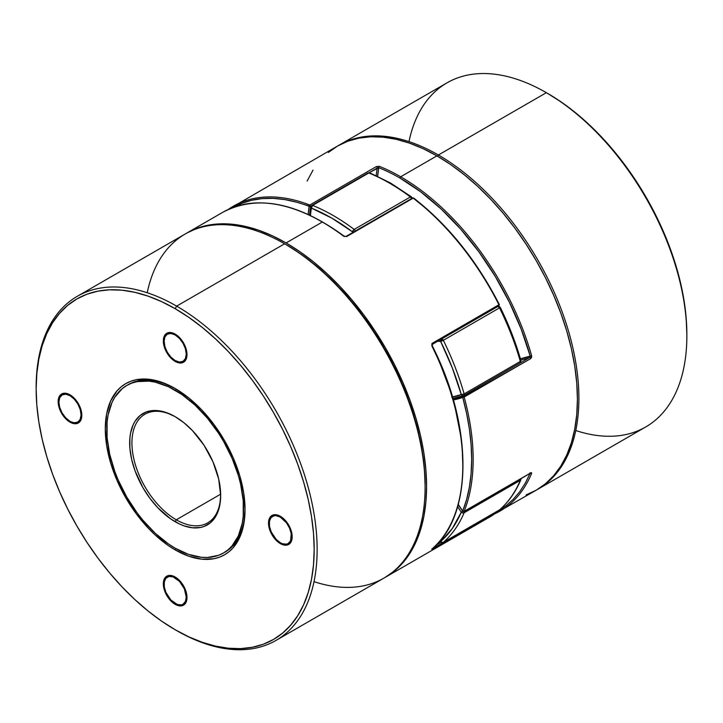 <?xml version="1.0" encoding="UTF-8"?>
<svg xmlns="http://www.w3.org/2000/svg" width="723" height="723" viewBox="0 0 723 723"><rect width="100%" height="100%" fill="white"/><g stroke="black" fill="none" stroke-linecap="round" stroke-linejoin="round"><path stroke-width="1.08" d="M440.623 541.889L452.309 528.477L461.274 512.191L457.614 506.724A130.366 75.264 60 0 1 461.274 512.191L462.603 511.251M440.054 540.804L440.705 541.455A2.088 1.211 120 0 0 441.138 542.413L440.705 541.455A2.088 1.699 48.9 0 0 443.335 542.331L499.539 509.887A198.689 114.713 -120 0 0 520.325 480.316L464.13 512.761A198.689 114.713 60 0 1 443.335 542.331A198.689 114.713 -120 0 0 464.13 512.761L520.325 480.316A2.088 1.211 -120 0 0 520.316 479.033A2.088 1.211 60 0 1 520.325 480.316L520.967 479.295L520.325 480.316A198.689 114.713 60 0 1 499.539 509.887A2.088 1.699 48.9 0 0 499.945 509.525M441.392 339.015L440.705 341.563L442.178 339.006L441.672 338.816M411.369 196.828L410.384 196.972A2.088 1.211 60 0 1 411.514 198.599A2.088 1.211 -120 0 0 410.384 196.972A198.689 114.713 60 0 0 389.598 183.181A198.689 114.713 -120 0 0 368.811 172.969L312.616 205.413A198.689 114.713 60 0 1 354.189 229.417L410.384 196.972A198.689 114.713 -120 0 0 389.598 183.181A2.088 1.211 120 0 1 390.646 183.082L369.815 172.842A2.088 1.374 112 0 0 368.811 172.969A198.689 114.713 60 0 1 389.598 183.181A2.088 1.211 -60 0 1 390.646 183.082A2.088 1.211 -60 0 1 391.08 184.04M441.834 338.852A2.088 1.211 60 0 1 442.178 339.006A2.088 1.211 60 0 1 443.335 340.316A198.689 114.713 60 0 1 464.13 393.899L520.325 361.446A198.689 114.713 -120 0 0 499.539 307.871L443.335 340.316L499.539 307.871A2.088 1.211 -120 0 0 498.03 306.407M463.289 395.743A132.454 76.475 60 0 1 452.896 398.346M451.694 397.144L461.274 394.577L452.309 367.953L440.705 341.563L437.795 341.184A130.366 75.264 60 0 1 440.705 341.563A2.088 1.545 -81.2 0 1 441.202 339.214M352.598 232.616L352.49 231.83L331.92 218.192L311.351 208.079L310.42 215.445A130.366 75.264 60 0 1 311.351 208.079L312.616 205.413L368.811 172.969A2.088 1.211 -120 0 0 367.98 172.969A2.088 1.211 60 0 1 368.811 172.969L370.312 173.294M511.468 333.8L520.967 360.795L520.325 361.446A2.088 0.678 -15.9 0 0 520.958 360.714M311.378 206.091A2.088 1.401 -170.6 0 0 310.763 206.895A2.088 1.401 -170.6 0 0 311.351 208.079A196.593 113.502 60 0 1 352.49 231.83A2.088 1.012 -53.1 0 1 354.189 229.417A198.689 114.713 -120 0 0 312.616 205.413A2.088 1.374 112 0 0 311.351 208.079L310.773 206.886L311.785 205.413A2.088 1.211 60 0 1 312.616 205.413A2.088 1.211 -120 0 0 311.785 205.413L367.98 172.969A2.088 1.211 60 0 0 367.573 173.647M353.683 231.993A2.088 0.985 172.1 0 1 352.49 231.83L354.189 229.417A2.088 1.211 60 0 1 355.318 231.044A2.088 1.211 -120 0 0 354.189 229.417L410.384 196.972A2.088 1.012 -53.1 0 1 411.423 196.855A2.088 1.012 -53.1 0 1 411.649 197.677A2.088 0.985 172.1 0 1 412.227 198.183M352.49 231.83L353.954 231.966M498.716 306.2A2.088 1.545 -81.2 0 1 499.855 307.411M500.244 307.383L499.539 307.871A198.689 114.713 60 0 1 520.325 361.446L464.13 393.899A198.689 114.713 -120 0 0 443.335 340.316L442.178 339.006L440.705 341.563L443.335 340.316L440.705 341.563A196.593 113.502 60 0 1 461.274 394.577A2.088 0.678 -15.9 0 0 464.13 393.899A2.088 1.211 60 0 1 463.795 395.535A2.088 1.211 60 0 1 463.696 395.58A2.088 1.211 -120 0 0 463.795 395.535A2.088 1.211 -120 0 0 464.13 393.899L461.274 394.577L462.377 395.644L463.696 395.58A2.088 1.699 -111.2 0 1 461.274 394.577A130.366 75.264 60 0 1 452.508 397.008M497.867 306.371L499.539 307.871L500.253 307.338L498.454 306.163M499.06 306.317L498.165 306.236M463.886 395.472L519.891 363.136A2.088 1.211 -120 0 0 519.991 363.091A2.088 1.211 -120 0 0 520.325 361.446A2.088 1.211 60 0 1 519.991 363.091A2.088 1.211 60 0 1 519.891 363.136M520.659 361.988L520.677 361.202M463.063 395.77L463.696 395.58M464.121 511.477A2.088 1.211 60 0 1 464.13 512.761A2.088 1.211 -120 0 0 464.121 511.477M462.675 512.95L464.13 512.761A2.088 1.563 -157 0 1 461.274 512.191L462.675 512.95M463.063 510.962L461.274 512.191A196.593 113.502 60 0 1 440.705 541.455L441.952 542.431L443.335 542.331A2.088 1.211 60 0 1 443.226 542.413A2.088 1.211 -120 0 0 443.335 542.331L499.421 509.968A2.088 1.211 -120 0 0 499.539 509.887L499.756 509.733C508.63 501.943 515.671 491.929 520.876 479.71A2.088 1.563 -157 0 1 520.325 480.316M520.867 478.707A2.088 1.563 -157 0 1 520.876 479.692L521.021 478.617M442.828 542.512L442.828 542.512A2.088 1.211 -120 0 0 443.226 542.413L499.756 509.733M440.714 542.096A2.088 0.714 -45 0 1 440.705 542.087A2.088 0.714 -45 0 1 440.705 541.455M328.323 152.472L337.578 146.019L228.278 209.435A198.689 114.713 60 0 1 233.321 206.209A198.689 114.713 60 0 1 309.787 205.016A1.048 0.606 60 0 1 310.637 206.489A1.048 0.696 -170.6 0 1 309.173 206.353A197.641 114.107 60 0 0 233.746 207.176L241.5 203.461L251.45 200.316L262.042 198.608L273.213 198.364L284.844 199.584L296.864 202.25L310.637 206.489A132.454 76.475 60 0 0 309.607 215.056A132.454 76.475 60 0 1 310.637 206.489L309.914 205.07L309.299 205.585L309.173 206.353L309.914 205.07L309.173 206.353L308.17 214.397A133.502 77.081 -120 0 1 309.173 206.353A1.048 0.696 -68.9 0 1 309.787 205.016L376.34 166.588L379.376 166.344A1.048 0.687 111.8 0 0 378.744 167.682A197.641 114.107 60 0 1 399.955 178.057A1.048 0.606 -60 0 1 400.687 176.774A198.689 114.713 -120 0 0 379.376 166.344A198.689 114.713 60 0 1 400.687 176.774L436.918 155.861A198.689 114.713 -120 0 0 337.578 146.019L347.799 141.229L358.87 138.138L370.691 136.783L383.154 137.171L396.141 139.295L409.516 143.154L423.154 148.694L436.918 155.861L400.687 176.774A198.689 114.713 60 0 1 531.613 355.734L531.586 357.379L530.691 358.608L464.148 397.035A198.689 114.713 60 0 1 464.148 511.351L530.691 472.932L531.586 472.734L531.613 473.448A198.689 114.713 60 0 1 500.036 511.071A198.689 114.713 60 0 1 494.731 513.818L536.267 490.158A198.689 114.713 -120 0 0 566.724 330.944A198.689 114.713 -120 0 0 436.918 155.861L450.691 164.591L464.329 174.803L477.704 186.389L490.682 199.25L503.154 213.249L514.975 228.26L526.046 244.139L536.267 260.732L545.522 277.867L553.737 295.4L560.822 313.149L566.724 330.944L571.369 348.613L574.713 365.992L576.737 382.91L577.415 399.195L576.737 414.713L574.713 429.29L571.369 442.801L566.724 455.11L560.822 466.091L553.737 475.662L545.522 483.705L536.267 490.158L526.046 494.948M530.266 473.176A1.048 0.606 -120 0 0 530.691 472.932L464.148 511.351A198.689 114.713 -120 0 0 464.148 397.035L462.982 396.005L462.584 396.972L463.452 396.077L462.711 397.361L466.606 413.42L469.417 429.191L471.107 444.555L471.676 459.394L471.107 473.574L469.417 486.986L466.606 499.521L462.711 511.08L458.255 504.455A133.502 77.081 -120 0 1 462.711 511.08A1.048 0.606 120 0 0 462.928 511.559L458.183 504.699M462.928 511.559L463.976 511.559A1.048 0.606 -120 0 1 463.452 511.504L462.711 511.08A1.048 0.777 21.9 0 0 464.148 511.351A1.048 0.606 60 0 1 463.452 511.504L462.711 511.08L464.148 511.351A1.048 0.606 -120 0 1 463.976 511.559L530.754 473.023L530.095 472.679M233.457 206.136A198.689 114.713 -120 0 1 309.787 205.016L376.34 166.588A1.048 0.606 -120 0 1 377.189 168.07L378.744 167.682A1.048 0.687 -68.2 0 1 379.376 166.344L376.34 166.588A1.048 0.606 60 0 1 377.189 168.07A132.454 76.475 -120 0 0 376.24 175.617A132.454 76.475 60 0 1 377.189 168.07L369.182 172.698L378.744 167.682A131.414 75.87 -120 0 0 377.659 176.276L378.744 167.682A197.641 114.107 60 0 1 399.955 178.057L420.822 191.92L441.238 209.092L460.714 229.191L478.834 251.767L495.183 276.303L509.39 302.259L521.147 329.046L530.185 356.078L520.397 358.771A131.414 75.87 -120 0 0 530.185 356.078L530.167 356.475M530.185 473.167L525.44 482.91L519.801 491.631L513.303 499.259L506.001 505.757L499.231 510.33M529.525 357.578L520.117 363.018L529.525 357.578L530.185 356.078A197.641 114.107 60 0 0 399.955 178.057A1.048 0.606 120 0 1 400.687 176.774A198.689 114.713 -120 0 1 531.613 355.734L530.185 356.078L531.613 355.734L530.691 358.608A1.048 0.606 -120 0 0 529.525 357.578A132.454 76.475 60 0 1 520.759 360.027A132.454 76.475 -120 0 0 529.525 357.578A1.048 0.606 60 0 1 530.691 358.608L462.711 397.361A133.502 77.081 -120 0 1 453.348 399.909L462.711 397.361A1.048 0.85 -111.2 0 1 462.982 396.005L463.669 395.608L462.982 396.005A132.454 76.475 60 0 1 452.987 398.653A132.454 76.475 60 0 0 462.982 396.005A1.048 0.606 60 0 1 464.148 397.035L462.711 397.361A197.641 114.107 60 0 1 462.711 511.08M498.879 511.721A198.689 114.713 -120 0 0 531.613 473.448L530.691 472.932A1.048 0.606 60 0 1 530.501 473.14M530.293 473.267A1.048 0.777 22.7 0 0 531.613 473.448M307.121 181.066L313.023 170.077M175.165 390.23A96.728 55.843 60 0 1 238.355 475.472A96.728 55.843 60 0 1 223.524 552.978A96.728 55.843 60 0 1 175.165 548.188L188.504 554.378L201.337 557.288L207.402 557.478L218.554 555.318L223.524 552.978L228.034 549.841L232.038 545.919L238.355 535.915L242.25 523.353L243.235 516.249L243.235 500.768L240.614 484.076L238.355 475.472L232.038 458.165L223.524 441.292L218.554 433.213L207.402 418.174L195.02 405.097L181.871 394.487L168.459 386.742L155.309 382.169L148.992 381.129L137.162 381.608L131.776 383.109L126.796 385.44L122.295 388.585L114.84 397.153L111.975 402.503L108.079 415.074L107.094 422.169L107.094 437.65L109.715 454.351L114.84 471.613L118.292 480.253L126.796 497.135L137.162 512.941L142.919 520.253L155.309 533.33L168.459 543.94L175.165 548.188A96.728 55.843 60 0 1 111.975 462.955A96.728 55.843 60 0 1 126.796 385.44A96.728 55.843 60 0 1 175.165 390.23L176.629 389.39L175.165 390.23M412.363 198.626L413.086 198.039A1.048 0.606 -120 0 0 412.562 197.994L346.019 236.412A1.048 0.606 60 0 1 346.543 236.466L413.086 198.039L346.66 236.548L343.624 236.213A198.689 114.713 -120 0 0 322.313 222.033L286.082 242.946A198.689 114.713 60 0 1 415.879 418.03A198.689 114.713 60 0 1 385.422 577.243A198.689 114.713 60 0 1 384.681 577.668L394.677 570.79L402.892 562.747L409.977 553.185L415.879 542.196L420.524 529.887L423.868 516.376L425.892 501.798L426.57 486.29L425.892 469.995L423.868 453.077L420.524 435.707L415.879 418.03L409.977 400.235L402.892 382.485L394.677 364.961L385.422 347.817L375.201 331.233L364.13 315.355L352.309 300.343L339.846 286.335L326.859 273.484L313.484 261.889L299.846 251.676L286.082 242.946L322.313 222.033A198.689 114.713 -120 0 0 222.964 212.191L186.733 233.104A198.689 114.713 60 0 1 286.082 242.946L272.309 235.779L258.671 230.239L245.296 226.389L232.318 224.257L219.846 223.868L208.025 225.224L196.954 228.314L186.733 233.104A198.689 114.713 60 0 0 186.001 233.538L186.733 233.104M175.734 417.008A62.747 36.222 -120 0 0 131.929 443.271A62.747 36.222 -120 0 0 176.295 519.792L175.165 521.744A64.338 37.144 60 0 1 129.67 442.946A64.338 37.144 60 0 1 175.165 416.683L184.04 422.81L192.571 430.727L204.022 445.269L212.987 461.861L218.698 479.096L220.66 495.481L219.783 505.223L218.698 509.598L215.282 517.135L210.33 522.837L204.022 526.48L200.434 527.483L192.571 527.799L184.04 525.856L179.62 524.067L170.7 518.915L157.75 507.691L149.887 498.301L142.991 487.781L135.038 470.809L131.631 459.322L129.887 448.224L129.887 437.921L130.547 433.204L133.131 424.844L135.038 421.283L140 415.58L146.299 411.938L153.719 410.501L161.961 411.315L166.29 412.562L175.165 416.683A64.338 37.144 60 0 1 220.66 495.481A64.338 37.144 60 0 1 175.165 521.744L176.295 519.792A62.747 36.222 60 0 1 135.3 464.5A62.747 36.222 60 0 1 144.916 414.225A62.747 36.222 60 0 1 175.734 417.008M220.642 494.18L176.295 519.792L220.642 494.18M499.277 304.519L498.951 304.781A198.689 114.713 -120 0 0 413.213 198.12A198.689 114.713 60 0 1 498.951 304.781A1.048 0.606 60 0 1 498.635 305.946A1.048 0.606 -120 0 0 498.951 304.781L432.399 343.208L499.313 304.528C476.782 260.542 448.251 225.052 413.728 198.066A1.048 0.497 127.5 0 0 413.213 198.12L426.136 208.576L438.156 219.792L449.787 232.011L460.958 245.142L471.55 259.078L481.5 273.71L490.709 288.911L499.114 304.573M431.902 343.705L432.399 343.208A1.048 0.606 60 0 1 432.354 344.32L432.354 344.32A1.048 0.606 -120 0 0 432.399 343.208L431.911 346.046L431.902 343.705M432.074 345.82L432.273 345.784C473.14 426.172 473.285 515.363 432.02 548.956A1.048 0.85 -130.8 0 1 431.911 549.028L432.399 549.01A1.048 0.606 -120 0 0 432.562 548.477A1.048 0.606 60 0 1 432.399 549.01L499.304 510.031A1.048 0.85 -129.7 0 1 499.051 510.519L489.679 517.044A198.689 114.713 -120 0 0 498.951 510.592L431.911 549.028A198.689 114.713 -120 0 0 431.911 346.046L431.911 346.046A198.689 114.713 60 0 1 431.911 549.028A1.048 0.85 49.2 0 0 432.029 548.947L431.64 549.119M462.801 464.518L462.304 450.61M460.813 436.231L454.894 406.443M450.519 391.26L439.06 360.84M220.651 494.821A62.747 36.222 60 0 1 207.664 522.901A62.747 36.222 60 0 1 176.295 519.792A62.747 36.222 -120 0 0 220.651 494.821M441.003 542.331L436.032 545.205L441.003 542.331M413.827 198.473A1.048 0.497 127.5 0 0 413.728 198.066L412.562 197.994M499.385 509.986L499.042 510.519A1.048 0.85 -129.7 0 1 498.951 510.592A1.048 0.606 -120 0 0 499.114 510.131A1.048 0.606 60 0 1 498.951 510.592L499.304 510.031M413.213 198.12A1.048 0.606 -120 0 0 413.086 198.039L346.543 236.466A1.048 0.606 60 0 1 346.66 236.548L413.213 198.12M224.121 211.541A198.689 114.713 60 0 1 322.313 222.033A198.689 114.713 60 0 1 343.624 236.213L346.66 236.548A1.048 0.606 -120 0 0 346.019 236.412L344.148 236.159A1.048 0.506 127 0 0 343.624 236.213A1.048 0.506 -53 0 1 344.148 236.159A1.048 0.506 -53 0 1 344.256 236.566M498.951 510.592A198.689 114.713 60 0 1 489.543 517.126M537.74 489.299L645.702 426.968A198.689 114.713 -120 0 0 676.159 267.763A198.689 114.713 -120 0 0 546.362 92.68L547.835 93.529A196.593 113.502 -120 0 0 547.103 93.104L561.464 102.169L574.957 112.273L588.188 123.741L601.039 136.466L613.366 150.321L625.07 165.169L636.023 180.886L646.136 197.298L655.291 214.261L663.425 231.604L670.438 249.164L676.267 266.769L680.867 284.256L684.175 301.455L686.181 318.192L686.85 334.306A196.593 113.502 -120 0 0 547.835 93.529L546.362 92.68L438.4 155.002L437.659 156.285L438.4 155.002A198.689 114.713 60 0 1 568.197 330.086A198.689 114.713 60 0 1 537.74 489.299A198.689 114.713 60 0 1 536.999 489.724A198.689 114.713 -120 0 0 568.395 330.763A198.689 114.713 -120 0 0 438.4 155.002L546.362 92.68A198.689 114.713 60 0 1 686.85 336.014A198.689 114.713 60 0 1 575.779 430.519M408.983 141.618A198.689 114.713 60 0 1 546.362 92.68A198.689 114.713 -120 0 0 447.013 82.838L339.06 145.169A198.689 114.713 60 0 1 438.4 155.002A198.689 114.713 -120 0 0 338.319 145.594A198.689 114.713 60 0 1 339.06 145.169M175.165 361.419L175.906 360.985L175.165 361.419L172.851 359.819L166.796 352.589L164.229 346.669L163.335 340.922L164.229 336.213L166.796 333.267L170.637 332.517L175.165 334.089A16.728 9.661 60 0 1 186.091 348.838A16.728 9.661 60 0 1 183.525 362.241A16.728 9.661 60 0 1 175.165 361.419A16.728 9.661 60 0 1 164.229 346.669A16.728 9.661 60 0 1 166.796 333.267A16.728 9.661 60 0 1 175.165 334.089L179.693 337.749L183.525 342.928L186.091 348.838L186.995 354.586L186.091 359.295L183.525 362.241L179.693 362.991L175.165 361.419M69.977 422.142L70.718 421.717L69.977 422.142L67.673 420.551L61.618 413.312L59.051 407.401L58.147 401.654L59.051 396.945L61.618 393.99L65.45 393.249L69.977 394.821A16.728 9.661 60 0 1 80.913 409.57A16.728 9.661 60 0 1 78.346 422.973A16.728 9.661 60 0 1 69.977 422.142A16.728 9.661 60 0 1 59.051 407.401A16.728 9.661 60 0 1 61.618 393.99A16.728 9.661 60 0 1 69.977 394.821L74.505 398.472L78.346 403.651L80.913 409.57L81.807 415.318L80.913 420.027L78.346 422.973L74.505 423.723L69.977 422.142M175.165 604.329L175.906 603.904L175.165 604.329L172.851 602.738L166.796 595.499L164.229 589.588L163.335 583.841L164.229 579.132L166.796 576.177L170.637 575.436L175.165 577.008A16.728 9.661 60 0 1 186.091 591.748A16.728 9.661 60 0 1 183.525 605.16A16.728 9.661 60 0 1 175.165 604.329A16.728 9.661 60 0 1 164.229 589.588A16.728 9.661 60 0 1 166.796 576.177A16.728 9.661 60 0 1 175.165 577.008L179.693 580.659L183.525 585.838L186.091 591.748L186.995 597.496L186.091 602.205L183.525 605.16L179.693 605.901L175.165 604.329M280.343 543.597L281.084 543.172L280.343 543.597L278.039 542.006L271.984 534.767L269.417 528.856L268.513 523.109L269.417 518.4L271.984 515.445L275.815 514.704L280.343 516.276A16.728 9.661 60 0 1 291.279 531.025A16.728 9.661 60 0 1 288.712 544.428A16.728 9.661 60 0 1 280.343 543.597A16.728 9.661 60 0 1 269.417 528.856A16.728 9.661 60 0 1 271.984 515.445A16.728 9.661 60 0 1 280.343 516.276L284.871 519.927L288.712 525.106L291.279 531.025L292.182 536.773L291.279 541.482L288.712 544.428L284.871 545.178L280.343 543.597M147.221 292.743A198.689 114.713 60 0 1 284.6 243.805L286.082 244.654A196.593 113.502 -120 0 0 285.341 244.229L284.6 243.805A198.689 114.713 -120 0 0 185.26 233.963L77.298 296.294A198.689 114.713 60 0 1 176.638 306.127A198.689 114.713 -120 0 0 36.15 387.248A198.689 114.713 -120 0 0 36.15 388.106A198.689 114.713 60 0 1 77.298 296.294M176.638 630.583L175.165 629.733A196.593 113.502 60 0 1 36.15 388.956A196.593 113.502 60 0 1 175.165 308.694L176.638 306.127L284.6 243.805L176.638 306.127A198.689 114.713 60 0 1 306.444 481.211A198.689 114.713 60 0 1 275.987 640.424A198.689 114.713 60 0 1 176.638 630.583L176.638 630.583A198.689 114.713 -120 0 0 317.135 549.471A198.689 114.713 -120 0 0 176.638 306.127L175.165 308.694L161.536 301.599L148.043 296.123L134.812 292.309L121.961 290.194L109.634 289.815L97.93 291.152L86.977 294.216L76.864 298.951L67.709 305.341L59.575 313.303L52.562 322.765L46.733 333.637L42.133 345.811L38.825 359.177L36.819 373.61L36.15 388.956L36.819 405.07L38.825 421.807L42.133 439.006L46.733 456.493L52.562 474.098L59.575 491.658L67.709 509.001L76.864 525.964L86.977 542.377L97.93 558.093L109.634 572.941L121.961 586.796L134.812 599.521L148.043 610.989L161.536 621.093L175.165 629.733L188.793 636.827L202.286 642.304L215.517 646.118L228.36 648.224L240.696 648.612L252.39 647.266L263.353 644.211L273.457 639.466L282.621 633.086L290.745 625.124L297.759 615.662L303.597 604.79L308.188 592.607L311.505 579.24L313.511 564.817L314.18 549.471L313.511 533.348L311.505 516.611L308.188 499.421L303.597 481.934L297.759 464.329L290.745 446.769L282.621 429.417L273.457 412.462L263.353 396.041L252.39 380.334L240.696 365.476L228.36 351.622L215.517 338.906L202.286 327.438L188.793 317.334L175.165 308.694A196.593 113.502 60 0 1 314.18 549.471A196.593 113.502 60 0 1 175.165 629.733L176.638 630.583M224.266 552.544A96.728 55.843 -120 0 0 245.034 508.694A96.728 55.843 60 0 1 225.007 552.128M175.165 549.896L175.906 548.612L175.165 549.896L168.314 545.558L154.876 534.713L148.423 528.314L136.34 513.89L125.757 497.74L117.063 480.497L110.61 462.819L106.633 445.386L105.287 428.866L106.633 413.899L110.61 401.066L117.063 390.845L121.148 386.841L125.757 383.633L130.836 381.247L136.34 379.711L148.423 379.232L161.527 382.205L175.165 388.522A98.816 57.054 60 0 1 245.043 509.552A98.816 57.054 60 0 1 175.165 549.896A98.816 57.054 60 0 1 105.287 428.866A98.816 57.054 60 0 1 175.165 388.522L188.793 397.948L201.907 410.104L213.981 424.537L224.573 440.687L233.267 457.93L239.72 475.607L243.696 493.041L245.043 509.552L243.696 524.518L239.72 537.361L233.267 547.582L229.182 551.586L224.573 554.794L219.494 557.18L213.981 558.716L201.907 559.195L188.793 556.222L175.165 549.896M275.987 640.424L383.94 578.093A198.689 114.713 -120 0 0 414.396 418.888A198.689 114.713 -120 0 0 284.6 243.805L284.6 243.805A198.689 114.713 60 0 1 425.088 487.139A198.689 114.713 60 0 1 314.017 581.644M127.546 385.025A96.728 55.843 60 0 1 128.278 384.591A96.728 55.843 60 0 1 175.906 388.956A96.728 55.843 -120 0 0 127.546 385.025M425.088 485.431L424.419 469.317L422.422 452.58L419.105 435.382L414.505 417.894L408.676 400.289L401.663 382.729L393.538 365.386L384.374 348.423L374.27 332.011L363.308 316.294L351.604 301.446L339.277 287.591L326.435 274.867L313.195 263.398L299.702 253.294L286.082 244.654A196.593 113.502 -120 0 1 425.088 485.431L425.088 487.139M281.084 543.172L280.343 542.747A15.689 9.056 60 0 1 269.254 523.533A15.689 9.056 60 0 1 280.343 517.135L280.714 516.493L280.343 517.135L276.105 515.653L274.189 515.734L271.125 517.496L269.471 521.156L269.471 526.154L271.125 531.73L276.105 539.322L280.343 542.747L282.512 543.75L286.507 544.148L288.188 543.524L290.592 540.759L291.224 533.719L289.571 528.152L286.507 522.846L280.343 517.135A15.689 9.056 60 0 1 291.441 536.339A15.689 9.056 60 0 1 280.343 542.747L281.084 543.172A16.728 9.661 -120 0 0 289.073 544.202A16.728 9.661 60 0 1 281.084 543.172L280.343 542.747M269.263 523.118A16.728 9.661 60 0 1 272.363 515.246A16.728 9.661 -120 0 0 269.254 522.684L269.254 523.533M186.986 354.162L186.254 354.162A15.689 9.056 60 0 1 175.165 360.56A15.689 9.056 60 0 1 164.076 341.355L164.076 340.497A16.728 9.661 60 0 1 167.176 333.068A16.728 9.661 -120 0 0 164.076 340.497L164.916 346.742L167.32 352.282L170.917 357.135L175.165 360.56L179.403 362.042L183.009 361.337L185.413 358.572L186.254 354.162L185.413 348.766L183.009 343.226L179.403 338.373L175.165 334.948L170.917 333.475L167.32 334.171L164.916 336.936L164.076 341.355A15.689 9.056 60 0 1 175.165 334.948A15.689 9.056 60 0 1 186.254 354.162L186.986 354.162M175.165 360.56L175.906 360.985A16.728 9.661 -120 0 0 183.895 362.015M183.886 362.015A16.728 9.661 60 0 1 175.526 360.768M70.348 395.038L69.977 395.68A15.689 9.056 60 0 1 81.066 414.885A15.689 9.056 60 0 1 69.977 421.292L70.718 421.717A16.728 9.661 -120 0 0 78.708 422.747A16.728 9.661 60 0 1 70.718 421.717L74.225 422.765L77.822 422.069L80.226 419.304L81.066 414.885L80.226 409.498L77.822 403.958L74.225 399.105L69.977 395.68L65.739 394.198L62.133 394.903L59.729 397.668L58.888 402.078L59.729 407.465L62.133 413.014L65.739 417.867L69.977 421.292A15.689 9.056 60 0 1 58.888 402.078A15.689 9.056 60 0 1 69.977 395.68L70.348 395.038M58.897 401.663A16.728 9.661 60 0 1 61.988 393.791A16.728 9.661 -120 0 0 58.888 401.229L58.888 402.078M164.076 583.407L164.076 584.265A15.689 9.056 60 0 1 175.165 577.858A15.689 9.056 60 0 1 186.254 597.071L186.986 597.071L186.254 597.071L184.383 588.874L179.403 581.283L172.996 576.855L169.001 576.466L165.938 578.228L164.284 581.888L164.284 586.886L165.938 592.462L170.917 600.054L177.325 604.482L181.328 604.871L183.009 604.256L185.413 601.482L186.254 597.071A15.689 9.056 60 0 1 175.165 603.479A15.689 9.056 60 0 1 164.076 584.265L164.076 583.407A16.728 9.661 60 0 1 167.176 575.978A16.728 9.661 -120 0 0 164.076 583.407M183.886 604.934A16.728 9.661 60 0 1 175.526 603.678M175.165 603.479L175.906 603.904A16.728 9.661 -120 0 0 183.895 604.934M439.765 541.138L441.138 542.413L443.226 542.413M369.815 172.842L367.98 172.969M390.646 183.082L411.423 196.855L412.237 198.247M310.773 206.886L309.76 215.129M500.253 307.338C508.929 324.961 515.833 342.756 520.958 360.705L519.991 363.091L463.795 395.535L452.923 398.436M489.679 517.044L385.422 577.243M432.273 345.784L432.354 344.32L498.897 305.901L499.313 304.528M344.148 236.159C297.659 202.341 257.261 194.351 222.964 212.191M546.362 92.68L547.835 93.529M686.85 336.014L686.85 334.306M36.15 387.248L36.15 388.956M284.6 243.805L286.082 244.654M70.718 421.717L69.977 421.292"/></g></svg>
